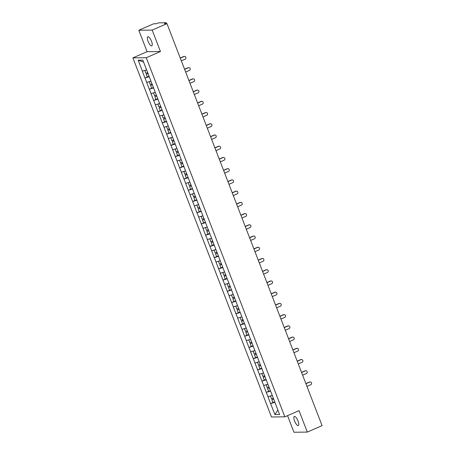<?xml version="1.0" encoding="UTF-8"?>
<svg xmlns="http://www.w3.org/2000/svg" width="455" height="455" viewBox="0 0 455 455"><rect width="100%" height="100%" fill="white"/><g stroke="black" fill="none" stroke-linecap="round" stroke-linejoin="round"><path stroke-width="0.68" d="M294.607 421.034A4.977 1.592 66.4 0 1 294.322 416.45A4.977 1.592 66.4 0 1 298.025 420.994A4.977 1.592 66.4 0 1 298.304 425.573A4.977 1.592 66.4 0 1 294.607 421.034M148.091 41.337A4.977 1.592 66.4 0 1 147.812 36.753A4.977 1.592 66.4 0 1 151.515 41.297A4.977 1.592 66.4 0 1 151.794 45.875A4.977 1.592 66.4 0 1 148.091 41.337M287.532 415.654L293.941 432.25L307.301 432.085L322.089 425.635L166.968 23.626L152.18 30.081L138.815 30.246L147.09 51.688L132.911 57.876L271.481 416.99L284.841 416.825L146.271 57.711L132.911 57.876M138.815 30.246L153.608 23.791L156.105 23.762L158.602 22.841L166.166 22.75L166.57 23.632M277.857 410.069L274.917 414.562L279.569 414.505L271.066 392.255M274.917 414.562L270.606 403.591L273.427 402.357M272.209 395.435L267.967 396.749L270.606 403.591M268.046 396.749L266.272 392.364L269.093 391.129M267.876 384.208L263.633 385.522L266.272 392.364M263.712 385.522L261.938 381.136L264.759 379.902M263.547 372.981L259.299 374.3L261.938 381.136M259.384 374.294L257.61 369.909L260.431 368.675M259.214 361.753L254.971 363.073L257.61 369.909M255.05 363.067L253.276 358.682L256.097 357.448M254.88 350.526L250.637 351.846L253.276 358.682M250.716 351.84L248.942 347.455L251.763 346.221M250.551 339.299L246.303 340.619L248.942 347.455M246.382 340.619L244.614 336.228L247.435 334.994M246.218 328.072L241.975 329.392L244.614 336.228M242.054 329.392L240.28 325.001L243.101 323.772M241.884 316.845L237.641 318.164L240.28 325.001M237.72 318.164L235.946 313.774L238.767 312.545M237.555 305.618L233.307 306.937L235.946 313.774M233.387 306.937L231.618 302.547L234.439 301.318M233.222 294.391L228.979 295.71L231.618 302.547M229.058 295.71L227.284 291.319L230.105 290.091M228.888 283.164L224.645 284.483L227.284 291.319M224.725 284.483L222.95 280.092L225.771 278.864M224.56 271.936L220.311 273.256L222.95 280.092M220.391 273.256L218.616 268.865L221.443 267.637M220.226 260.715L215.983 262.029L218.616 268.865M216.062 262.029L214.288 257.638L217.109 256.41M215.892 249.488L211.649 250.802L214.288 257.638M211.729 250.802L209.954 246.411L212.775 245.182M211.558 238.261L207.315 239.575L209.954 246.411M207.395 239.575L205.62 235.184L208.441 233.955M207.23 227.034L202.987 228.347L205.62 235.184M203.066 228.347L201.292 223.957L204.113 222.728M202.896 215.806L198.653 217.12L201.292 223.957M198.733 217.12L196.958 212.73L199.779 211.501M198.562 204.579L194.319 205.893L196.958 212.73M194.399 205.893L192.624 201.502L195.445 200.274M194.234 193.352L189.991 194.666L192.624 201.502M190.071 194.666L188.296 190.281L191.117 189.047M189.9 182.125L185.657 183.439L188.296 190.281M185.737 183.439L183.962 179.054L186.783 177.82M185.566 170.898L181.323 172.212L183.962 179.054M181.403 172.212L179.628 167.827L182.449 166.593M181.238 159.671L176.989 160.99L179.628 167.827M177.075 160.985L175.3 156.6L178.121 155.365M176.904 148.444L172.661 149.763L175.3 156.6M172.741 149.758L170.966 145.373L173.787 144.138M172.57 137.217L168.327 138.536L170.966 145.373M168.407 138.53L166.632 134.145L169.453 132.911M168.242 125.99L163.993 127.309L166.632 134.145M164.079 127.309L162.304 122.918L165.125 121.684M163.908 114.762L159.665 116.082L162.304 122.918M159.745 116.082L157.97 111.691L160.791 110.463M159.574 103.535L155.331 104.855L157.97 111.691M155.411 104.855L153.636 100.464L156.457 99.235M155.246 92.308L150.997 93.628L153.636 100.464M151.077 93.628L149.308 89.237L152.129 88.008M150.912 81.081L146.669 82.4L149.308 89.237M146.749 82.4L144.974 78.01L147.795 76.781M146.578 69.854L142.335 71.173L144.974 78.01M142.415 71.173L138.184 60.197L142.83 60.14L271.004 392.301M270.589 391.021L266.351 392.358M266.255 379.794L262.017 381.131M261.921 368.567L257.689 369.904M257.593 357.34L253.355 358.682M253.259 346.113L249.021 347.455M248.925 334.886L244.693 336.228M244.597 323.659L240.359 325.001M240.263 312.431L236.026 313.774M235.929 301.204L231.697 302.547M231.601 289.983L227.363 291.319M227.267 278.756L223.03 280.092M222.933 267.529L218.701 268.865M218.605 256.301L214.368 257.638M214.271 245.074L210.034 246.411M209.937 233.847L205.706 235.184M205.609 222.62L201.372 223.957M201.275 211.393L197.038 212.73M196.941 200.166L192.704 201.502M192.613 188.939L188.376 190.275M188.279 177.712L184.042 179.048M183.945 166.484L179.708 167.821M179.611 155.257L175.38 156.594M175.283 144.03L171.046 145.373M170.949 132.803L166.712 134.145M166.615 121.576L162.384 122.918M162.287 110.349L158.05 111.691M157.953 99.122L153.716 100.464M153.619 87.895L149.388 89.237M149.291 76.673L145.054 78.01M165.728 23.643L165.552 23.188L164.471 23.66L166.968 23.626M165.552 23.188L166.24 22.773M143.57 62.062L138.184 60.197M307.301 432.085L299.026 410.637L284.841 416.825M147.09 51.688L160.456 51.523L152.18 30.081M160.456 51.523L146.271 57.711M274.922 402.248L270.685 403.585M181.323 60.822L185.105 59.173A1.439 1.354 89.3 0 0 184.571 56.403A1.439 1.354 89.3 0 0 184.076 56.511L180.294 58.16M184.076 56.511L183.678 56.517A1.439 1.354 -90.7 0 1 184.173 56.409L184.571 56.403M144.889 70.388L145.862 73.238L147.733 72.635M146.59 69.888L144.792 70.462M149.16 76.338L147.289 76.941L146.22 74.171L148.034 73.42M148.091 73.568L146.22 74.171M183.678 56.517L180.237 58.012M185.657 72.049L189.434 70.4A1.439 1.354 89.3 0 0 188.905 67.63A1.439 1.354 89.3 0 0 188.41 67.738L184.628 69.388M188.41 67.738L188.006 67.744A1.439 1.354 -90.7 0 1 188.501 67.636L188.905 67.63M149.223 81.616L150.195 84.465L152.061 83.862M150.923 81.109L149.126 81.69M153.494 87.565L151.623 88.168L150.554 85.398L152.368 84.647M152.425 84.795L150.554 85.398M188.006 67.744L184.571 69.24M189.985 83.276L193.767 81.627A1.439 1.354 89.3 0 0 193.238 78.857A1.439 1.354 89.3 0 0 192.738 78.965L188.962 80.615M192.738 78.965L192.34 78.971A1.439 1.354 -90.7 0 1 192.835 78.863L193.238 78.857M153.557 92.843L154.524 95.686L156.395 95.089M155.257 92.337L153.454 92.917M157.828 98.792L155.957 99.395L154.888 96.625L156.696 95.868M156.759 96.022L154.888 96.625M192.34 78.971L188.905 80.467M194.319 94.503L198.101 92.854A1.439 1.354 89.3 0 0 197.567 90.084A1.439 1.354 89.3 0 0 197.072 90.192L193.29 91.842M197.072 90.192L196.674 90.198A1.439 1.354 -90.7 0 1 197.169 90.09L197.567 90.084M157.891 104.07L158.858 106.914L160.729 106.311M159.586 103.564L157.788 104.144M162.156 110.019L160.285 110.622L159.216 107.852L161.03 107.096M161.087 107.249L159.216 107.852M196.674 90.198L193.233 91.694M198.653 105.731L202.429 104.081A1.439 1.354 89.3 0 0 201.901 101.311A1.439 1.354 89.3 0 0 201.406 101.419L197.624 103.069M201.406 101.419L201.002 101.425A1.439 1.354 -90.7 0 1 201.502 101.317L201.901 101.311M162.219 115.297L163.191 118.141L165.063 117.538M163.919 114.791L162.122 115.371M166.49 121.246L164.619 121.849L163.55 119.079L165.364 118.323M165.421 118.476L163.55 119.079M201.002 101.425L197.567 102.921M202.981 116.958L206.763 115.308A1.439 1.354 89.3 0 0 206.234 112.539A1.439 1.354 89.3 0 0 205.734 112.647L201.957 114.296M205.734 112.647L205.336 112.647A1.439 1.354 -90.7 0 1 205.831 112.544L206.234 112.539M166.553 126.524L167.52 129.368L169.391 128.765M168.253 126.018L166.45 126.598M170.824 132.473L168.953 133.076L167.884 130.306L169.692 129.55M169.755 129.703L167.884 130.306M205.336 112.647L201.901 114.148M207.315 128.185L211.097 126.535A1.439 1.354 89.3 0 0 210.563 123.766A1.439 1.354 89.3 0 0 210.068 123.874L206.286 125.523M210.068 123.874L209.67 123.874A1.439 1.354 -90.7 0 1 210.164 123.771L210.563 123.766M170.887 137.751L171.853 140.595L173.725 139.992M172.582 137.245L170.784 137.825M175.152 143.7L173.281 144.303L172.212 141.533L174.026 140.777M174.083 140.931L172.212 141.533M209.67 123.874L206.229 125.375M211.649 139.412L215.431 137.763A1.439 1.354 89.3 0 0 214.896 134.993A1.439 1.354 89.3 0 0 214.402 135.095L210.619 136.745M214.402 135.095L213.998 135.101A1.439 1.354 -90.7 0 1 214.498 134.999L214.896 134.993M175.215 148.978L176.187 151.822L178.059 151.219M176.915 148.472L175.118 149.052M179.486 154.927L177.615 155.53L176.546 152.761L178.36 152.004M178.417 152.158L176.546 152.761M213.998 135.101L210.563 136.602M215.977 150.639L219.759 148.99A1.439 1.354 89.3 0 0 219.23 146.22A1.439 1.354 89.3 0 0 218.736 146.322L214.953 147.972M218.736 146.322L218.332 146.328A1.439 1.354 -90.7 0 1 218.827 146.22L219.23 146.22M179.549 160.206L180.516 163.049L182.387 162.446M181.249 159.699L179.446 160.279M183.82 166.155L181.949 166.757L180.88 163.988L182.688 163.231M182.751 163.385L180.88 163.988M218.332 146.328L214.896 147.829M220.311 161.866L224.093 160.217A1.439 1.354 89.3 0 0 223.559 157.447A1.439 1.354 89.3 0 0 223.064 157.549L219.282 159.199M223.064 157.549L222.666 157.555A1.439 1.354 -90.7 0 1 223.16 157.447L223.559 157.447M183.883 171.433L184.849 174.276L186.721 173.673M185.577 170.926L183.78 171.507M188.148 177.382L186.277 177.985L185.208 175.215L187.022 174.458M187.079 174.612L185.208 175.215M222.666 157.555L219.225 159.057M224.645 173.093L228.427 171.444A1.439 1.354 89.3 0 0 227.892 168.668A1.439 1.354 89.3 0 0 227.398 168.777L223.615 170.426M227.398 168.777L226.994 168.782A1.439 1.354 -90.7 0 1 227.494 168.674L227.892 168.668M188.211 182.66L189.183 185.504L191.054 184.901M189.911 182.154L188.114 182.734M192.482 188.609L190.611 189.212L189.542 186.442L191.356 185.685M191.413 185.839L189.542 186.442M226.994 168.782L223.559 170.284M228.973 184.315L232.755 182.665A1.439 1.354 89.3 0 0 232.226 179.896A1.439 1.354 89.3 0 0 231.731 180.004L227.949 181.653M231.731 180.004L231.328 180.009A1.439 1.354 -90.7 0 1 231.822 179.901L232.226 179.896M192.545 193.887L193.511 196.731L195.383 196.128M194.245 193.381L192.442 193.961M196.816 199.836L194.945 200.439L193.875 197.663L195.69 196.913M195.747 197.066L193.875 197.663M231.328 180.009L227.892 181.511M233.307 195.542L237.089 193.893A1.439 1.354 89.3 0 0 236.554 191.123A1.439 1.354 89.3 0 0 236.06 191.231L232.277 192.88M236.06 191.231L235.662 191.237A1.439 1.354 -90.7 0 1 236.156 191.128L236.554 191.123M196.879 205.114L197.845 207.958L199.717 207.355M198.573 204.608L196.776 205.188M201.144 211.063L199.273 211.666L198.204 208.89L200.018 208.14M200.075 208.288L198.204 208.89M235.662 191.237L232.221 192.738M237.641 206.769L241.423 205.12A1.439 1.354 89.3 0 0 240.888 202.35A1.439 1.354 89.3 0 0 240.394 202.458L236.611 204.107M240.394 202.458L239.99 202.464A1.439 1.354 -90.7 0 1 240.49 202.356L240.888 202.35M201.207 216.341L202.179 219.185L204.05 218.582M202.907 215.835L201.11 216.415M205.478 222.29L203.607 222.893L202.538 220.118L204.352 219.367M204.409 219.515L202.538 220.118M239.99 202.464L236.554 203.965M241.969 217.996L245.751 216.347A1.439 1.354 89.3 0 0 245.222 213.577A1.439 1.354 89.3 0 0 244.727 213.685L240.945 215.334M244.727 213.685L244.324 213.691A1.439 1.354 -90.7 0 1 244.818 213.583L245.222 213.577M205.541 227.563L206.507 230.412L208.379 229.809M207.241 227.062L205.438 227.642M209.812 233.517L207.941 234.115L206.871 231.345L208.686 230.594M208.743 230.742L206.871 231.345M244.324 213.691L240.888 215.192M246.303 229.223L250.085 227.574A1.439 1.354 89.3 0 0 249.556 224.804A1.439 1.354 89.3 0 0 249.056 224.912L245.273 226.562M249.056 224.912L248.657 224.918A1.439 1.354 -90.7 0 1 249.152 224.81L249.556 224.804M209.874 238.79L210.841 241.639L212.713 241.036M211.569 238.289L209.772 238.869M214.14 244.739L212.275 245.342L211.205 242.572L213.014 241.821M213.071 241.969L211.205 242.572M248.657 224.918L245.222 226.414M250.637 240.45L254.419 238.801A1.439 1.354 89.3 0 0 253.884 236.031A1.439 1.354 89.3 0 0 253.389 236.139L249.607 237.789M253.389 236.139L252.991 236.145A1.439 1.354 -90.7 0 1 253.486 236.037L253.884 236.031M214.203 250.017L215.175 252.866L217.046 252.263M215.903 249.516L214.106 250.096M218.474 255.966L216.603 256.569L215.533 253.799L217.348 253.048M217.405 253.196L215.533 253.799M252.991 236.145L249.55 237.641M254.965 251.678L258.747 250.028A1.439 1.354 89.3 0 0 258.218 247.258A1.439 1.354 89.3 0 0 257.723 247.366L253.941 249.016M257.723 247.366L257.32 247.372A1.439 1.354 -90.7 0 1 257.814 247.264L258.218 247.258M218.536 261.244L219.503 264.093L221.375 263.49M220.237 260.743L218.434 261.324M222.808 267.193L220.937 267.796L219.867 265.026L221.682 264.275M221.739 264.423L219.867 265.026M257.32 247.372L253.884 248.868M259.299 262.905L263.081 261.255A1.439 1.354 89.3 0 0 262.552 258.486A1.439 1.354 89.3 0 0 262.052 258.594L258.269 260.243M262.052 258.594L261.653 258.599A1.439 1.354 -90.7 0 1 262.148 258.491L262.552 258.486M222.87 272.471L223.837 275.32L225.708 274.718M224.565 271.971L222.768 272.545M227.142 278.42L225.27 279.023L224.201 276.253L226.01 275.502M226.072 275.65L224.201 276.253M261.653 258.599L258.218 260.095M263.633 274.132L267.415 272.482A1.439 1.354 89.3 0 0 266.88 269.713A1.439 1.354 89.3 0 0 266.385 269.821L262.603 271.47M266.385 269.821L265.987 269.826A1.439 1.354 -90.7 0 1 266.482 269.718L266.88 269.713M227.199 283.698L228.171 286.548L230.042 285.945M228.899 283.198L227.102 283.772M231.47 289.647L229.599 290.25L228.529 287.48L230.344 286.73M230.401 286.877L228.529 287.48M265.987 269.826L262.546 271.322M267.961 285.359L271.743 283.71A1.439 1.354 89.3 0 0 271.214 280.94A1.439 1.354 89.3 0 0 270.719 281.048L266.937 282.697M270.719 281.048L270.315 281.053A1.439 1.354 -90.7 0 1 270.81 280.945L271.214 280.94M231.532 294.925L232.499 297.775L234.37 297.172M233.233 294.419L231.43 294.999M235.804 300.874L233.933 301.477L232.863 298.708L234.678 297.957M234.734 298.105L232.863 298.708M270.315 281.053L266.88 282.549M272.295 296.586L276.077 294.937A1.439 1.354 89.3 0 0 275.548 292.167A1.439 1.354 89.3 0 0 275.048 292.275L271.271 293.924M275.048 292.275L274.649 292.281A1.439 1.354 -90.7 0 1 275.144 292.173L275.548 292.167M235.866 306.152L236.833 308.996L238.704 308.393M237.567 305.646L235.764 306.226M240.138 312.102L238.266 312.704L237.197 309.935L239.006 309.178M239.068 309.332L237.197 309.935M274.649 292.281L271.214 293.776M276.629 307.813L280.411 306.164A1.439 1.354 89.3 0 0 279.876 303.394A1.439 1.354 89.3 0 0 279.381 303.502L275.599 305.151M279.381 303.502L278.983 303.508A1.439 1.354 -90.7 0 1 279.478 303.4L279.876 303.394M240.194 317.38L241.167 320.223L243.038 319.62M241.895 316.873L240.098 317.453M244.466 323.329L242.595 323.932L241.525 321.162L243.34 320.405M243.397 320.559L241.525 321.162M278.983 303.508L275.542 305.004M280.962 319.04L284.739 317.391A1.439 1.354 89.3 0 0 284.21 314.621A1.439 1.354 89.3 0 0 283.715 314.729L279.933 316.379M283.715 314.729L283.311 314.735A1.439 1.354 -90.7 0 1 283.812 314.627L284.21 314.621M244.528 328.607L245.501 331.45L247.366 330.848M246.229 328.101L244.432 328.681M248.8 334.556L246.929 335.159L245.859 332.389L247.674 331.632M247.73 331.786L245.859 332.389M283.311 314.735L279.876 316.231M285.291 330.267L289.073 328.618A1.439 1.354 89.3 0 0 288.544 325.848A1.439 1.354 89.3 0 0 288.043 325.956L284.267 327.606M288.043 325.956L287.645 325.956A1.439 1.354 -90.7 0 1 288.14 325.854L288.544 325.848M248.862 339.834L249.829 342.678L251.7 342.075M250.563 339.328L248.76 339.908M253.134 345.783L251.262 346.386L250.193 343.616L252.002 342.86M252.064 343.013L250.193 343.616M287.645 325.956L284.21 327.458M289.625 341.495L293.407 339.845A1.439 1.354 89.3 0 0 292.872 337.075A1.439 1.354 89.3 0 0 292.377 337.183L288.595 338.833M292.377 337.183L291.979 337.183A1.439 1.354 -90.7 0 1 292.474 337.081L292.872 337.075M253.196 351.061L254.163 353.905L256.034 353.302M254.891 350.555L253.094 351.135M257.462 357.01L255.591 357.613L254.521 354.843L256.336 354.087M256.392 354.24L254.521 354.843M291.979 337.183L288.538 338.685M293.958 352.722L297.735 351.072A1.439 1.354 89.3 0 0 297.206 348.302A1.439 1.354 89.3 0 0 296.711 348.405L292.929 350.054M296.711 348.405L296.307 348.411A1.439 1.354 -90.7 0 1 296.808 348.308L297.206 348.302M257.524 362.288L258.497 365.132L260.368 364.529M259.225 361.782L257.428 362.362M261.796 368.237L259.924 368.84L258.855 366.07L260.669 365.314M260.726 365.467L258.855 366.07M296.307 348.411L292.872 349.912M298.287 363.949L302.069 362.299A1.439 1.354 89.3 0 0 301.54 359.53A1.439 1.354 89.3 0 0 301.045 359.632L297.263 361.281M301.045 359.632L300.641 359.638A1.439 1.354 -90.7 0 1 301.136 359.53L301.54 359.53M261.858 373.515L262.825 376.359L264.696 375.756M263.559 373.009L261.756 373.589M266.13 379.464L264.258 380.067L263.189 377.297L264.998 376.541M265.06 376.695L263.189 377.297M300.641 359.638L297.206 361.139M302.62 375.176L306.403 373.527A1.439 1.354 89.3 0 0 305.868 370.757A1.439 1.354 89.3 0 0 305.373 370.859L301.591 372.509M305.373 370.859L304.975 370.865A1.439 1.354 -90.7 0 1 305.47 370.757L305.868 370.757M266.192 384.742L267.159 387.586L269.03 386.983M267.887 384.236L266.09 384.816M270.458 390.691L268.587 391.294L267.517 388.524L269.332 387.768M269.388 387.922L267.517 388.524M304.975 370.865L301.534 372.366M306.954 386.403L310.737 384.754A1.439 1.354 89.3 0 0 310.202 381.978A1.439 1.354 89.3 0 0 309.707 382.086L305.925 383.736M309.707 382.086L309.303 382.092A1.439 1.354 -90.7 0 1 309.804 381.984L310.202 381.978M270.52 395.969L271.493 398.813L273.364 398.21M272.221 395.463L270.424 396.043M274.792 401.919L272.92 402.521L271.851 399.752L273.665 398.995M273.722 399.149L271.851 399.752M309.303 382.092L305.868 383.593"/></g></svg>
